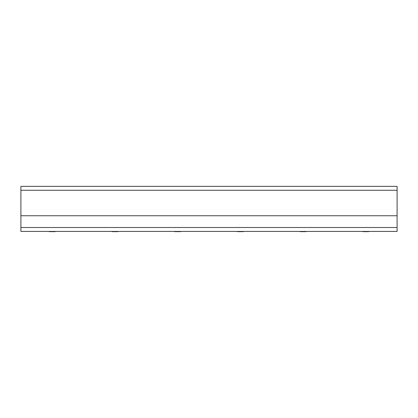 <?xml version="1.0" encoding="UTF-8"?>
<svg xmlns="http://www.w3.org/2000/svg" width="418" height="418" viewBox="0 0 418 418"><rect width="100%" height="100%" fill="white"/><g stroke="black" fill="none" stroke-linecap="round" stroke-linejoin="round"><path stroke-width="0.63" d="M47.96 231.42L56.54 231.42M361.46 231.42L370.04 231.42M298.76 231.42L307.34 231.42M236.06 231.42L244.64 231.42M110.66 231.42L119.24 231.42M173.36 231.42L181.94 231.42M397.1 186.355L20.9 186.355L20.9 215.745L397.1 215.745L397.1 186.355L55.401 186.355M243.501 186.355L237.199 186.355M60.636 186.355L43.864 186.355M306.201 186.355L299.899 186.355M20.9 186.355L49.099 186.355M357.912 231.42L373.587 231.42M169.812 231.42L185.487 231.42M44.412 231.42L60.087 231.42M107.112 231.42L122.787 231.42M232.512 231.42L248.187 231.42M295.212 231.42L310.887 231.42M20.9 227.502L20.9 231.42L397.1 231.42L397.1 215.745L20.9 215.745L20.9 227.502L397.1 227.502M20.9 190.274L397.1 190.274M49.261 231.645L55.239 231.645M362.761 231.645L368.739 231.645M300.061 231.645L306.039 231.645M237.361 231.645L243.339 231.645M111.961 231.645L117.939 231.645M174.661 231.645L180.639 231.645L174.661 231.645"/></g></svg>
